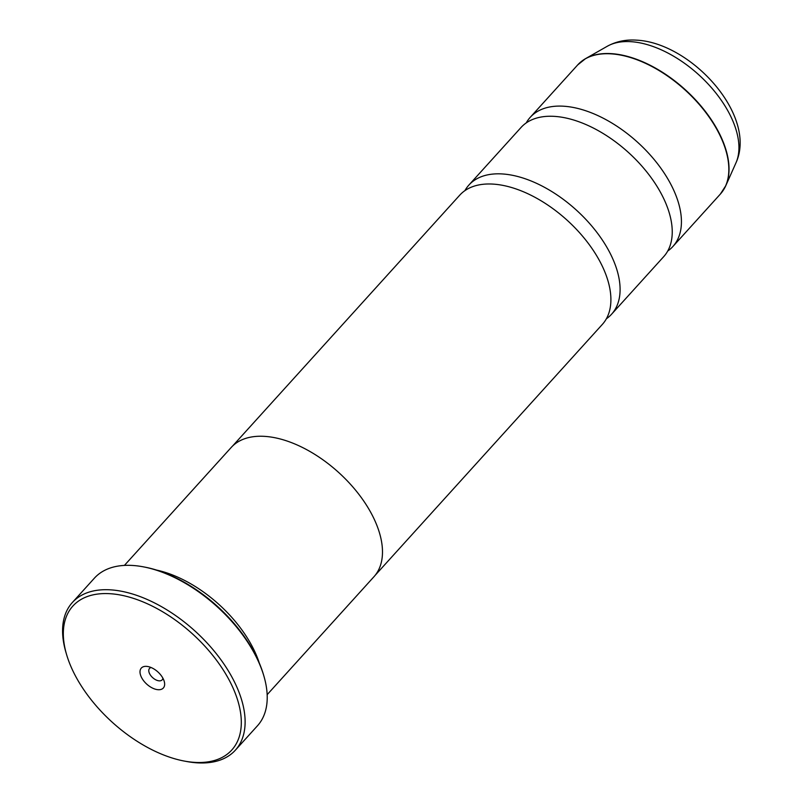 <?xml version="1.0" encoding="UTF-8"?>
<svg xmlns="http://www.w3.org/2000/svg" width="803" height="803" viewBox="0 0 803 803"><rect width="100%" height="100%" fill="white"/><g stroke="black" fill="none" stroke-linecap="round" stroke-linejoin="round"><path stroke-width="1.2" d="M606.385 318.771A96.23 53.55 -137.8 0 0 611.575 314.224L663.71 256.649A96.23 53.55 -137.8 0 0 663.981 199.164A96.23 53.55 -137.8 0 0 578.22 121.514A96.23 53.55 -137.8 0 0 554.301 116.365A96.23 53.55 -137.8 0 0 521.047 127.466L468.912 185.041A96.23 53.55 -137.8 0 0 464.897 190.652M375.131 575.339L602.37 324.382A96.23 53.55 -137.8 0 0 602.641 266.897A96.23 53.55 -137.8 0 0 516.891 189.237A96.23 53.55 -137.8 0 0 492.972 184.098A96.23 53.55 -137.8 0 0 459.717 195.199L232.468 446.157M194.748 762.378A107.231 59.673 -137.8 0 0 230.571 682.781A107.231 59.673 -137.8 0 0 109.901 593.698A107.231 59.673 -137.8 0 0 66.478 654.214A107.231 59.673 -137.8 0 0 184.519 761.103A107.231 59.673 -137.8 0 0 194.748 762.378M66.478 654.214L65.806 651.916A109.971 61.199 42.2 0 1 72.34 602.531A109.971 61.199 42.2 0 1 110.352 589.834A109.971 61.199 42.2 0 1 217.432 655.128A109.971 61.199 42.2 0 1 235.379 750.163A109.971 61.199 42.2 0 1 197.367 762.85A109.971 61.199 42.2 0 1 186.878 761.545L184.519 761.103M146.447 666.36A14.845 8.261 -137.8 0 0 141.489 677.381A14.845 8.261 -137.8 0 0 158.201 689.717A14.845 8.261 -137.8 0 0 164.213 681.335A14.845 8.261 -137.8 0 0 147.862 666.54A14.845 8.261 -137.8 0 0 146.447 666.36M151.125 667.534A8.522 4.748 -137.8 0 0 149.529 668.417A8.522 4.748 -137.8 0 0 150.924 675.785A8.522 4.748 -137.8 0 0 159.225 680.844A8.522 4.748 -137.8 0 0 162.166 679.86A8.522 4.748 -137.8 0 0 162.889 678.194M142.914 566.757L144.329 567.028A108.325 60.285 42.2 0 1 263.585 675.012L263.986 676.387A109.971 61.199 -137.8 0 0 142.914 566.757A109.971 61.199 -137.8 0 0 132.425 565.453A109.971 61.199 -137.8 0 0 94.413 578.14L72.34 602.531M235.379 750.163L257.462 725.782A109.971 61.199 -137.8 0 0 263.986 676.387M259.329 663.137A96.28 53.58 -137.8 0 0 156.565 570.08M667.715 251.038A96.23 53.55 -137.8 0 0 672.904 246.491A96.23 53.55 -137.8 0 0 657.205 163.33A96.23 53.55 -137.8 0 0 563.505 106.207A96.23 53.55 -137.8 0 0 530.241 117.308A96.23 53.55 -137.8 0 0 526.226 122.919M611.575 314.224A96.23 53.55 -137.8 0 0 595.866 231.063A96.23 53.55 -137.8 0 0 502.176 173.94A96.23 53.55 -137.8 0 0 468.912 185.041M267.158 694.665L373.957 576.725A96.28 53.58 -137.8 0 0 358.238 493.514A96.28 53.58 -137.8 0 0 264.498 436.36A96.28 53.58 -137.8 0 0 231.214 447.462L124.415 565.412M581.242 61.59A96.169 53.52 42.2 0 1 585.538 58.649A96.169 53.52 42.2 0 1 611.173 53.63A96.169 53.52 42.2 0 1 699.433 104.179A96.169 53.52 42.2 0 1 725.802 185.664L720.321 194.125A96.23 53.55 -137.8 0 0 704.612 110.975A96.23 53.55 -137.8 0 0 610.912 53.841A96.23 53.55 -137.8 0 0 577.658 64.953L530.241 117.308M577.658 64.953L585.538 58.649L607.239 46.283A88.26 49.113 -137.8 0 1 630.767 41.666A88.26 49.113 -137.8 0 1 711.759 88.059A88.26 49.113 -137.8 0 1 735.97 162.848L725.802 185.664A96.169 53.52 42.2 0 1 723.302 190.231M735.97 162.848C757.6 115.491 691.012 42.7 636.508 40.15C625.848 39.407 616.092 41.455 607.239 46.283M720.321 194.125L672.904 246.491"/></g></svg>
